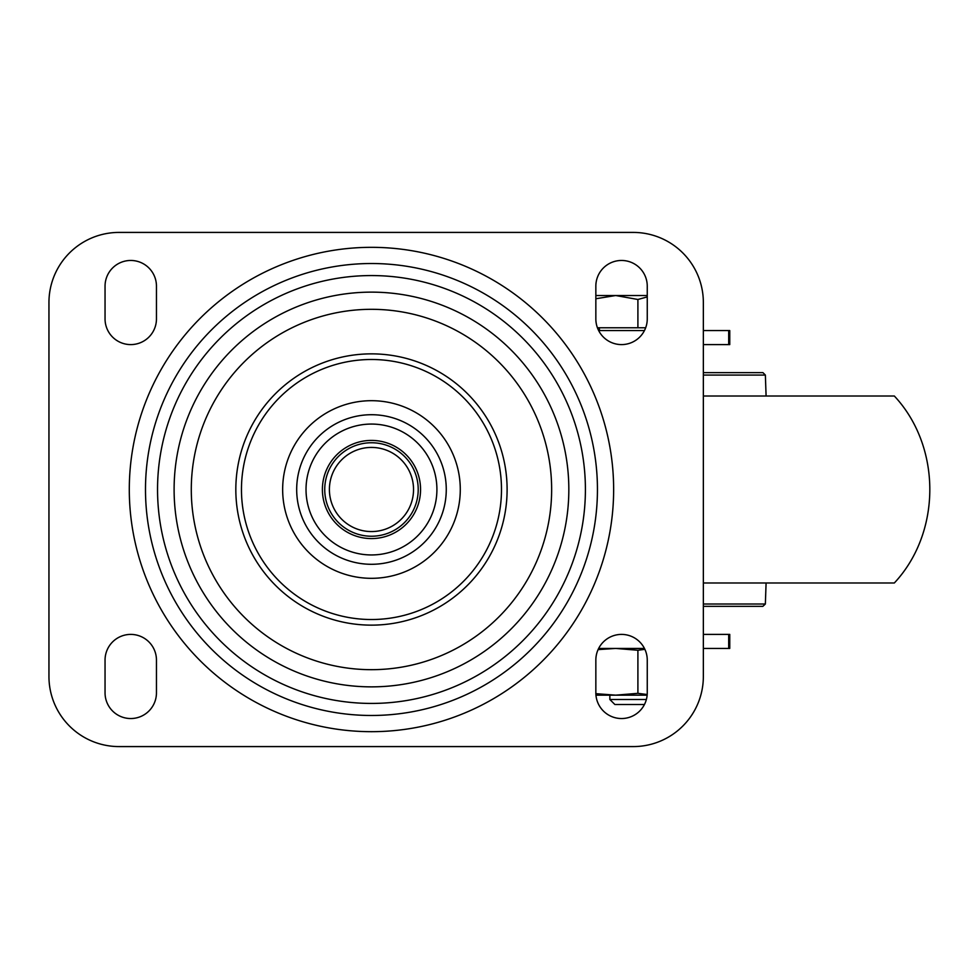 <?xml version="1.0" encoding="UTF-8"?>
<svg xmlns="http://www.w3.org/2000/svg" width="979" height="979" viewBox="0 0 979 979"><rect width="100%" height="100%" fill="white"/><g stroke="black" fill="none" stroke-linecap="round" stroke-linejoin="round"><path stroke-width="1.47" d="M703.35 648.428L729.759 648.428L729.759 634.404L703.35 634.404M703.35 344.596L729.759 344.596L729.759 330.572L703.35 330.572M644.451 648.428L598.646 648.428M644.451 330.572L598.646 330.572M633.229 746.585A70.109 70.109 0 0 0 703.35 676.465L703.35 302.535A70.109 70.109 0 0 0 633.229 232.415L119.059 232.415A70.109 70.109 0 0 0 48.95 302.535L48.95 676.465A70.109 70.109 0 0 0 119.059 746.585L633.229 746.585M156.456 318.885L156.456 286.174A25.711 25.711 0 0 0 130.745 260.463A25.711 25.711 0 0 0 105.047 286.174L105.047 318.885A25.711 25.711 0 0 0 130.745 344.596A25.711 25.711 0 0 0 156.456 318.885M156.456 660.115A25.711 25.711 0 0 0 130.745 634.404A25.711 25.711 0 0 0 105.047 660.115L105.047 692.826A25.711 25.711 0 0 0 130.745 718.537A25.711 25.711 0 0 0 156.456 692.826L156.456 660.115M647.254 692.826L647.254 660.115A25.711 25.711 0 0 0 621.543 634.404A25.711 25.711 0 0 0 595.844 660.115L595.844 692.826A25.711 25.711 0 0 0 621.543 718.537A25.711 25.711 0 0 0 647.254 692.826M647.254 286.174A25.711 25.711 0 0 0 621.543 260.463A25.711 25.711 0 0 0 595.844 286.174L595.844 318.885A25.711 25.711 0 0 0 621.543 344.596A25.711 25.711 0 0 0 647.254 318.885L647.254 286.174M371.469 447.427A42.073 42.073 0 0 0 335.038 510.536A42.073 42.073 0 0 0 407.9 510.536A42.073 42.073 0 0 0 371.469 447.427M371.469 442.753A46.747 46.747 0 0 0 331 512.874A46.747 46.747 0 0 0 411.951 512.874A46.747 46.747 0 0 0 371.469 442.753M371.469 440.415A49.085 49.085 0 0 0 328.968 514.036A49.085 49.085 0 0 0 413.982 514.036A49.085 49.085 0 0 0 371.469 440.415A49.085 49.085 0 0 0 328.968 514.036A49.085 49.085 0 0 0 413.982 514.036A49.085 49.085 0 0 0 371.469 440.415A49.085 49.085 0 0 0 328.968 514.036A49.085 49.085 0 0 0 413.982 514.036A49.085 49.085 0 0 0 371.469 440.415M371.469 414.717A74.783 74.783 0 0 0 306.708 526.898A74.783 74.783 0 0 0 436.242 526.898A74.783 74.783 0 0 0 371.469 414.717A74.783 74.783 0 0 0 306.708 526.898A74.783 74.783 0 0 0 436.242 526.898A74.783 74.783 0 0 0 371.469 414.717M371.469 275.564A213.936 213.936 0 0 0 186.206 596.468A213.936 213.936 0 0 0 556.745 596.468A213.936 213.936 0 0 0 371.469 275.564M647.254 296.918L637.904 299.488L615.705 295.523L595.844 298.742M597.423 327.769L645.675 327.769M637.904 299.488L637.904 327.769M644.451 704.513L614.885 704.513L609.856 699.495L609.856 695.163L615.705 695.163L595.942 695.163M646.373 699.495L609.856 699.495M599.417 330.572L599.417 327.769M647.254 295.523L595.844 295.523M647.205 694.515L637.904 693.328L637.904 650.264L644.88 649.322M647.143 695.163L615.705 695.163L595.856 693.67M637.904 693.328L615.705 695.163M598.083 649.615L615.705 648.428L637.904 650.264M703.35 375.067L765.37 375.067L762.947 372.644L703.35 372.644M703.35 582.982L894.341 582.982C941.639 532.343 941.639 446.657 894.341 396.018L703.35 396.018M703.35 606.356L762.849 606.356L765.358 604.019L703.35 604.019M728.694 634.404L728.694 648.428M728.694 330.572L728.694 344.596M371.469 424.066A65.434 65.434 0 0 0 314.797 522.223A65.434 65.434 0 0 0 428.141 522.223A65.434 65.434 0 0 0 371.469 424.066M371.469 400.692A88.808 88.808 0 0 0 294.557 533.91A88.808 88.808 0 0 0 448.382 533.91A88.808 88.808 0 0 0 371.469 400.692M371.469 359.501A129.999 129.999 0 0 0 258.884 554.506A129.999 129.999 0 0 0 484.067 554.506A129.999 129.999 0 0 0 371.469 359.501M371.469 353.86A135.64 135.64 0 0 0 254.002 557.32A135.64 135.64 0 0 0 488.937 557.32A135.64 135.64 0 0 0 371.469 353.86M371.469 309.315A180.185 180.185 0 0 0 215.429 579.592A180.185 180.185 0 0 0 527.51 579.592A180.185 180.185 0 0 0 371.469 309.315M371.469 292.134A197.366 197.366 0 0 0 200.548 588.183A197.366 197.366 0 0 0 542.39 588.183A197.366 197.366 0 0 0 371.469 292.134M371.469 263.522A225.978 225.978 0 0 0 175.767 602.489A225.978 225.978 0 0 0 567.171 602.489A225.978 225.978 0 0 0 371.469 263.522M371.469 247.332A242.168 242.168 0 0 0 161.743 610.59A242.168 242.168 0 0 0 581.196 610.59A242.168 242.168 0 0 0 371.469 247.332M765.358 604.019L766.092 582.982M765.37 375.067L766.092 396.018"/></g></svg>
